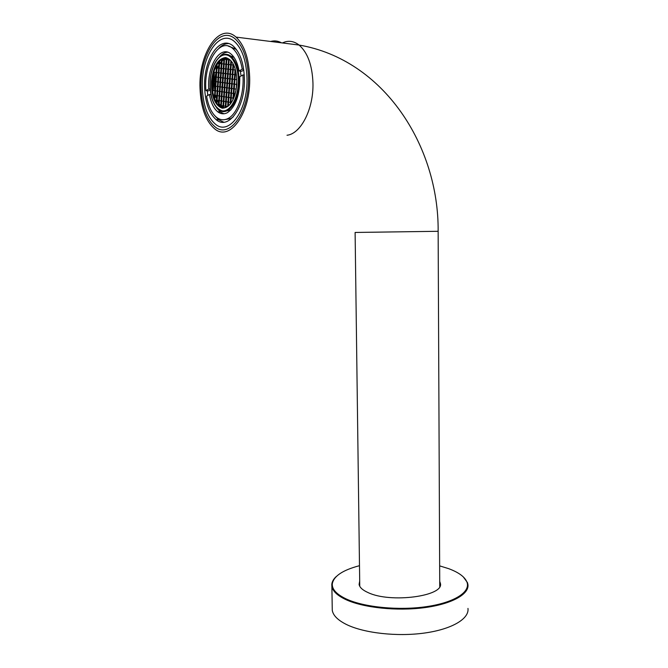 <?xml version="1.0" encoding="UTF-8"?>
<svg xmlns="http://www.w3.org/2000/svg" width="668" height="668" viewBox="0 0 668 668"><rect width="100%" height="100%" fill="white"/><g stroke="black" fill="none" stroke-linecap="round" stroke-linejoin="round"><path stroke-width="1" d="M202.362 88.251C200.726 57.097 219.555 27.906 234.66 41.733C242.125 48.714 246.233 60.621 246.968 77.438C248.262 110.086 229.032 136.422 215.28 124.056C207.456 117.209 203.147 105.268 202.362 88.251M249.648 76.787C251.059 113.184 229.658 142.301 214.436 128.64C205.719 121.025 200.918 107.748 200.033 88.811C198.204 54.267 219.112 21.618 236.004 37.099C244.279 44.873 248.83 58.099 249.648 76.787M359.484 565.687C342.567 570.146 333.499 576.259 332.28 584.032C332.029 589.477 336.755 594.478 346.45 599.054C364.369 607.329 398.98 610.736 426.743 606.602C454.582 602.511 470.69 591.915 466.965 582.145C464.845 576.893 458.732 572.392 448.629 568.652L439.653 565.88M463.316 576.91L467.466 582.63L467.926 584.5C469.404 594.144 451.935 604.081 424.314 607.671C396.75 611.303 363.517 607.755 346.049 599.689C337.44 595.656 332.714 591.222 331.879 586.395L331.787 584.525C331.988 581.745 333.466 579.081 336.238 576.551M467.967 608.414C469.437 618.693 452.019 629.248 424.472 633.047C396.984 636.888 363.843 633.08 346.408 624.471C337.816 620.171 333.107 615.453 332.272 610.31L332.23 607.68M439.728 581.369L440.362 583.281C444.604 596.132 390.613 603.471 368.126 592.608C362.64 590.161 359.635 587.431 359.1 584.416L359.685 581.11M233.232 116.908L230.635 118.67L223.788 119.764M206.596 96.142C208.291 106.162 211.614 113.226 216.557 117.343C220.206 120.14 224.039 120.524 228.047 118.495C237.349 114.011 244.48 93.787 242.91 74.933L239.762 76.778C240.054 94.622 235.921 106.596 227.37 112.692C223.989 114.437 220.749 114.119 217.659 111.74C213.626 108.375 210.888 102.621 209.435 94.489L206.596 96.142M217.008 67.86L217.158 65.547L216.674 65.998M214.253 72.795L213.885 73.814M218.912 105.093L219.48 105.811M215.438 99.924L215.739 100.601M213.827 95.09L213.994 95.741M213.084 90.397L213.059 91.015M236.188 89.053L236.48 84.986M212.808 85.838L212.666 86.381M222.669 59.135L221.734 59.544M218.252 63.351L217.851 63.944M215.998 67.802L215.614 68.336M214.445 72.253L213.952 72.603M236.798 78.607L236.748 79.684M213.459 76.737L213.209 77.271M236.823 80.277L236.53 84.352M212.925 81.262L212.725 81.805M241.056 76.018L240.355 71.142M234.059 57.398L227.229 54.542M212.858 89.312L212.766 90.522M214.562 97.637L214.971 98.179L215.121 95.916M214.319 82.014L214.787 92.067M215.221 94.397L216.591 98.981M217.108 100.225L218.603 103.014M219.146 103.807L220.448 105.344M221.283 106.195L222.928 107.172M223.513 107.431L224.623 107.748M226.218 59.652L226.46 58.258M201.051 88.568C199.306 55.502 219.304 24.374 235.412 39.128C243.336 46.551 247.694 59.202 248.471 77.07C249.832 111.832 229.383 139.729 214.804 126.636C206.47 119.355 201.886 106.663 201.051 88.568M223.747 122.194L218.686 119.789L215.088 116.032M207.781 95.457L207.314 90.781M244.388 78.064C245.565 107.105 228.439 130.711 216.115 119.622C209.159 113.51 205.327 102.864 204.625 87.7C203.189 59.853 219.989 33.976 233.391 46.226C240.062 52.446 243.728 63.051 244.388 78.064M281.529 42.835C278.005 40.882 274.389 40.422 270.674 41.466M218.962 48.213C221.951 45.182 225.099 43.629 228.406 43.545M216.632 107.824L220.231 111.932L223.922 113.777M205.961 90.673L208.8 88.986C206.754 66.466 220.34 44.238 231.195 54.183C235.019 57.532 237.641 63.134 239.086 71.008L242.234 69.146C240.547 59.494 237.382 52.622 232.748 48.53C219.572 36.439 203.264 63.719 205.961 90.673L208.525 90.89L210.236 89.879M228.155 46.05L235.37 48.839L237.29 50.743M239.086 71.008L241.716 71.276L243.77 70.065M227.563 52.179C224.715 52.371 222.052 53.933 219.555 56.855M224.239 111.531L230.869 109.919M226.293 58.567L224.515 59.185M223.404 59.844L222.077 60.922M221.425 61.565L219.856 63.518M218.879 65.063L216.908 69.272M216.165 71.459L214.361 81.396M243.661 69.288L242.234 69.146M210.169 89.103L208.8 88.986M209.435 94.489L210.904 94.614M242.91 74.933L244.263 75.075M282.322 42.936L285.144 41.867C290.012 40.548 294.655 41.608 299.072 45.048C383.866 59.519 438.918 146.05 438.141 231.295L355.109 232.456L359.76 586.279M236.004 37.099L299.072 45.048C307.639 52.547 312.265 65.213 312.958 83.041C313.701 109.076 300.784 133.892 287.006 135.245M211.472 81.362C213.192 66.424 217.927 58.483 225.675 57.54C233.349 59.945 237.065 69.013 236.823 84.752C234.81 100.142 229.926 107.957 222.177 108.199C214.787 105.335 211.222 96.392 211.472 81.362M220.69 106.154L219.346 106.045C221.016 107.665 224.498 109.711 230.159 104.166C233.8 99.582 235.988 93.111 236.739 84.736C237.09 72.895 234.902 64.654 230.176 60.02C222.753 53.331 213.059 65.439 212.282 81.446C211.839 93.019 214.194 101.219 219.346 106.045C221.734 107.899 224.239 108.199 226.853 106.963M217.568 59.126C221.976 53.807 226.502 52.906 231.136 56.413C236.981 62.107 239.62 71.651 239.035 85.028C237.925 103.891 226.719 116.766 218.611 109.627C212.391 104.058 209.56 94.572 210.128 81.179C211.071 62.734 222.06 48.889 231.136 56.413L233.232 56.646M238.192 84.936C239.369 69.622 233.433 55.411 225.859 54.876C218.294 54.125 211.105 66.575 210.203 81.195C209.927 97.745 213.86 107.606 221.993 110.796C229.383 112.249 237.123 100.267 238.192 84.936M438.141 231.295L439.744 586.529M466.965 582.145L467.466 582.63M440.362 583.281L440.371 584.625M331.879 586.395L332.272 610.31M332.28 584.032L331.787 584.525M223.897 59.427L223.955 58.483M221.267 63.844L221.559 59.644M218.979 63.602L219.096 61.915M216.399 67.961L216.541 65.781M213.535 76.862L213.768 73.296M227.496 106.588L225.617 106.27M225.325 106.22L223.312 105.886M223.02 105.836L221.024 105.502M220.732 105.452L218.745 105.118M231.379 102.546L230.602 102.421M230.301 102.371L228.256 102.045M227.972 101.995L225.934 101.67M225.642 101.628L223.63 101.302M223.337 101.252L221.333 100.935M221.05 100.885L219.054 100.567M218.77 100.517L216.791 100.2M216.516 100.158L215.321 99.966M232.99 98.096L230.928 97.778M230.635 97.737L228.581 97.419M228.289 97.378L226.252 97.06M225.968 97.019L223.947 96.701M223.655 96.66L221.651 96.351M221.359 96.309L219.363 96M219.079 95.958L217.1 95.649M216.816 95.608L214.854 95.307M214.57 95.265L213.693 95.132M235.228 93.712L233.616 93.478M233.324 93.436L231.253 93.128M230.961 93.086L228.907 92.785M228.623 92.743L226.577 92.443M226.293 92.401L224.264 92.1M223.972 92.059L221.96 91.758M221.676 91.716L219.672 91.424M219.396 91.382L217.409 91.09M217.125 91.048L215.154 90.764M214.871 90.723L212.917 90.43M236.038 89.094L233.95 88.802M233.658 88.76L231.579 88.468M231.295 88.427L229.233 88.134M228.949 88.101L226.895 87.809M226.611 87.767L224.582 87.483M224.298 87.441L222.277 87.166M221.993 87.124L219.989 86.84M219.705 86.798L217.71 86.523M217.434 86.481L215.455 86.205M215.179 86.164L213.217 85.888M212.942 85.855L212.507 85.796M230.059 59.928L228.84 59.803M228.565 59.778L226.502 59.569M226.227 59.544L224.172 59.343M223.905 59.318L222.419 59.168M233.7 65.047L233.241 64.996M232.957 64.971L230.869 64.746M230.594 64.721L228.514 64.495M228.239 64.47L226.176 64.253M225.901 64.22L223.855 64.003M223.58 63.978L221.551 63.761M221.275 63.727L219.263 63.518M218.987 63.485L218.06 63.393M235.002 69.948L232.907 69.714M232.623 69.681L230.544 69.447M230.26 69.414L228.189 69.18M227.913 69.146L225.859 68.921M225.584 68.888L223.538 68.654M223.262 68.629L221.233 68.395M220.958 68.37L218.945 68.136M218.678 68.111L216.674 67.885M216.407 67.852L215.689 67.769M236.455 74.883L234.952 74.699M234.668 74.666L232.573 74.415M232.289 74.382L230.209 74.131M229.934 74.098L227.863 73.856M227.588 73.822L225.534 73.572M225.258 73.538L223.221 73.296M222.945 73.263L220.924 73.021M220.649 72.987L218.636 72.754M218.361 72.72L216.374 72.478M216.098 72.445L214.144 72.211M236.722 79.676L234.618 79.408M234.334 79.375L232.247 79.108M231.955 79.075L229.884 78.816M229.6 78.774L227.546 78.515M227.262 78.482L225.216 78.223M224.932 78.189L222.903 77.931M222.628 77.897L220.607 77.638M220.331 77.605L218.327 77.354M218.052 77.313L216.065 77.062M215.789 77.029L213.818 76.778M225.291 106.646L225.233 107.548M227.938 102.421L227.654 106.479M230.276 102.797L230.176 104.141M232.965 98.522L232.856 99.991M236.013 89.512L235.921 90.781M236.38 84.393L234.284 84.11M233.992 84.076L231.913 83.792M231.629 83.759L229.558 83.483M229.274 83.442L227.22 83.166M226.936 83.133L224.899 82.857M224.615 82.824L222.586 82.548M222.31 82.515L220.298 82.248M220.022 82.206L218.019 81.939M217.743 81.905L215.764 81.638M215.488 81.605L213.518 81.337M213.242 81.304L212.616 81.22M234.301 79.793L233.984 84.193M231.93 79.492L231.621 83.876M229.575 79.191L229.266 83.558M227.229 78.891L226.928 83.249M234.635 75.083L234.326 79.492M232.264 74.799L231.946 79.191M229.901 74.515L229.592 78.891M227.554 74.231L227.254 78.599M234.977 70.365L234.66 74.783M235.094 68.654L234.994 70.065M232.598 70.098L232.28 74.499M230.235 69.831L229.926 74.215M227.88 69.564L227.579 73.939M232.932 65.38L232.614 69.798M233.04 63.777L232.948 65.08M230.56 65.13L230.251 69.53M228.214 64.879L227.905 69.263M230.869 60.713L230.585 64.829M228.539 60.187L228.231 64.579M228.623 58.976L228.556 59.886M226.911 83.542L226.602 87.892M229.241 83.859L228.94 88.218M231.596 84.176L231.287 88.543M233.967 84.494L233.65 88.877M226.586 88.184L226.285 92.518M228.915 88.518L228.606 92.86M231.262 88.844L230.953 93.203M233.633 89.178L233.316 93.553M226.26 92.819L225.959 97.144M228.59 93.161L228.281 97.495M230.936 93.503L230.627 97.854M233.299 93.854L232.982 98.221M225.934 97.436L225.634 101.753M228.264 97.795L227.955 102.12M230.602 98.154L230.293 102.496M225.617 102.045L225.316 106.346M224.907 78.599L224.607 82.941M212.933 85.972L213.209 81.705M215.171 86.289L215.455 82.005M217.426 86.606L217.718 82.314M219.697 86.923L219.989 82.615M221.985 87.241L222.277 82.924M224.59 83.233L224.289 87.566M212.674 89.804L212.908 86.255M214.862 90.84L215.154 86.573M217.117 91.174L217.409 86.89M219.388 91.508L219.68 87.216M221.667 91.842L221.968 87.533M224.264 87.859L223.964 92.184M214.562 95.39L214.845 91.132M214.395 97.829L214.545 95.674M216.808 95.733L217.1 91.458M219.071 96.083L219.363 91.8M221.35 96.434L221.651 92.134M223.947 92.476L223.646 96.785M216.507 100.283L216.791 96.025M216.374 102.221L216.482 100.567M218.762 100.643L219.054 96.367M221.041 101.01L221.333 96.726M223.63 97.077L223.329 101.377M218.461 105.043L218.745 100.935M220.724 105.577L221.016 101.302M220.64 106.788L220.707 105.87M222.995 106.254L222.895 107.632M223.312 101.67L223.012 105.962M222.302 82.632L222.594 78.306M220.014 82.323L220.306 78.014M217.735 82.022L218.027 77.722M215.48 81.721L215.764 77.438M213.234 81.421L213.518 77.146M225.233 73.956L224.924 78.306M222.619 78.014L222.92 73.672M220.323 77.722L220.615 73.397M218.044 77.43L218.336 73.121M215.781 77.146L216.073 72.845M225.55 69.297L225.25 73.655M222.937 73.38L223.237 69.029M220.64 73.104L220.933 68.771M218.361 72.829L218.645 68.512M216.09 72.561L216.382 68.253M225.876 64.629L225.575 68.996M223.254 68.737L223.555 64.378M220.958 68.478L221.25 64.136M218.67 68.219L218.962 63.894M226.201 59.953L225.893 64.328M223.571 64.086L223.872 59.719M216.115 119.622L218.686 119.789M226.92 58.341L226.836 59.544M224.189 63.978L224.465 59.953M226.794 60.187L226.51 64.228M219.279 68.119L219.547 64.12M221.567 68.378L221.843 64.37M223.872 68.637L224.147 64.612M226.469 64.863L226.185 68.896M216.699 72.461L216.966 68.487M218.97 72.728L219.238 68.746M221.25 73.004L221.525 69.004M223.546 73.28L223.822 69.263M226.143 69.53L225.867 73.555M216.39 77.045L216.657 73.088M218.653 77.338L218.92 73.355M220.933 77.622L221.208 73.63M223.229 77.914L223.504 73.906M225.817 74.19L225.542 78.206M213.835 81.329L214.102 77.388M216.081 81.621L216.349 77.672M218.344 81.93L218.611 77.956M220.624 82.231L220.891 78.248M222.912 82.531L223.187 78.54M223.897 101.912L223.621 105.878M223.58 106.496L223.496 107.69M221.233 106.897L221.292 106.112M221.333 105.494L221.601 101.544M219.062 105.11L219.329 101.177M224.214 97.319L223.939 101.294M221.651 100.926L221.918 96.969M219.371 100.559L219.638 96.609M216.958 102.454L217.067 100.81M217.108 100.192L217.376 96.259M224.531 92.718L224.256 96.693M221.96 96.342L222.235 92.376M219.68 95.992L219.947 92.034M217.417 95.641L217.684 91.7M215.163 95.299L215.43 91.366M224.857 88.101L224.582 92.084M222.277 91.75L222.553 87.775M219.997 91.416L220.265 87.45M217.726 91.082L217.993 87.132M215.472 90.748L215.731 86.815M213.234 90.422L213.493 86.498M225.174 83.475L224.899 87.466M222.594 87.149L222.87 83.166M220.306 86.823L220.582 82.857M218.035 86.506L218.302 82.548M215.772 86.189L216.04 82.248M213.535 85.88L213.793 81.947M225.5 78.832L225.216 82.84M226.201 102.287L225.926 106.262M231.195 98.396L230.911 102.413M228.857 98.037L228.573 102.037M226.527 97.678L226.252 101.661M233.892 94.096L233.6 98.129M231.529 93.745L231.245 97.77M229.182 93.403L228.899 97.411M226.853 93.052L226.569 97.052M234.226 89.42L233.934 93.462M231.863 89.086L231.571 93.111M229.508 88.752L229.224 92.768M227.178 88.427L226.895 92.426M234.56 84.736L234.276 88.786M232.188 84.41L231.905 88.452M229.834 84.101L229.55 88.126M227.496 83.784L227.22 87.792M229.207 59.31L229.174 59.778M229.132 60.421L228.848 64.479M231.437 61.372L231.203 64.721M228.807 65.113L228.523 69.163M231.161 65.364L230.869 69.422M233.524 65.614L233.241 69.689M228.481 69.798L228.197 73.831M230.827 70.065L230.544 74.115M233.19 70.332L232.907 74.398M235.579 70.599L235.286 74.682M228.147 74.465L227.871 78.498M230.493 74.749L230.209 78.799M232.856 75.033L232.573 79.091M235.236 75.325L234.944 79.392M227.821 79.133L227.546 83.149M230.168 79.434L229.884 83.467M232.522 79.734L232.239 83.776M234.902 80.035L234.61 84.093M228.531 102.663L228.289 106.012M225.884 106.888L225.851 107.381M214.136 76.762L214.403 72.812M219.588 63.493L219.705 61.798M221.885 63.736L222.16 59.719M224.506 59.318L224.565 58.492M235.37 48.839L232.748 48.53M220.231 111.932L217.659 111.74"/></g></svg>

